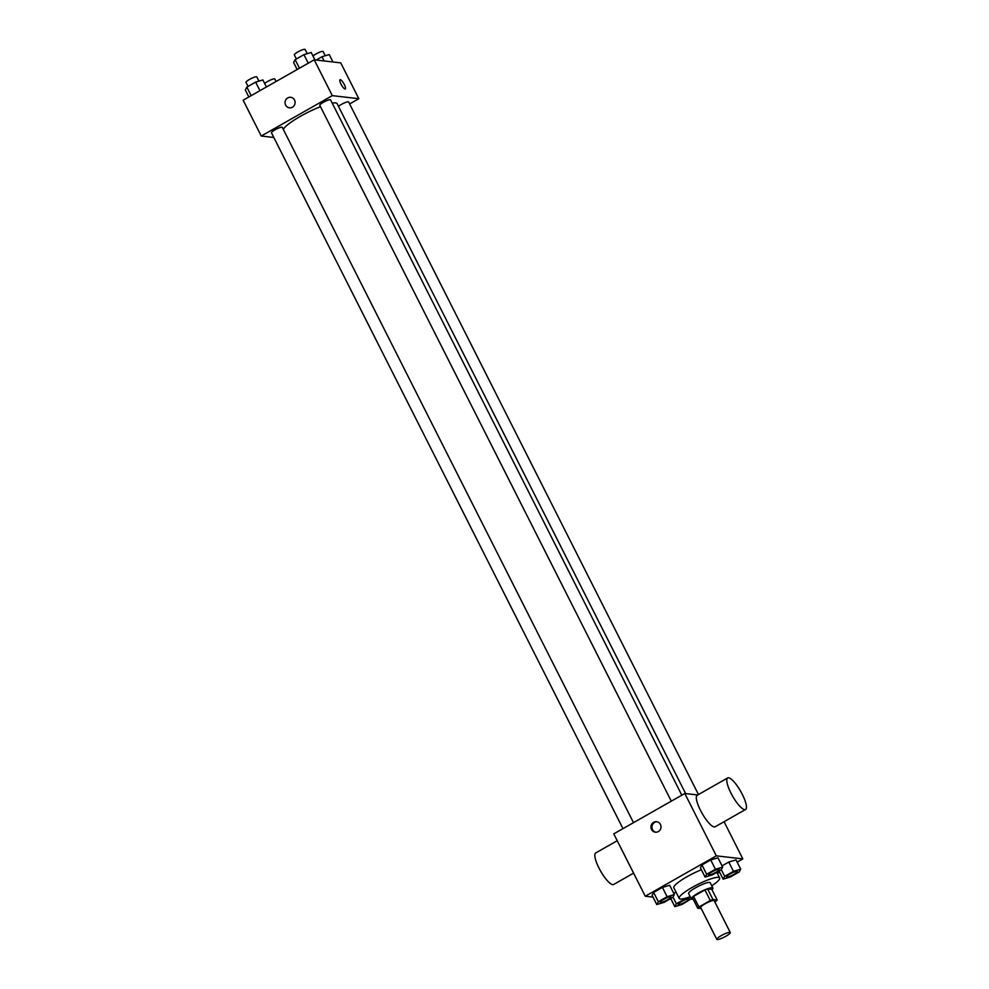 <?xml version="1.0" encoding="UTF-8"?>
<svg xmlns="http://www.w3.org/2000/svg" width="989" height="989" viewBox="0 0 989 989"><rect width="100%" height="100%" fill="white"/><g stroke="black" fill="none" stroke-linecap="round" stroke-linejoin="round"><path stroke-width="1.48" d="M717.198 939.55A7.553 1.36 -26.8 0 1 716.79 939.352A7.553 1.36 -26.8 0 1 722.922 934.729A7.553 1.36 -26.8 0 1 730.278 932.54A7.553 1.36 -26.8 0 1 725.048 936.694A7.553 1.36 -26.8 0 1 717.198 939.55M716.79 939.352L700.707 907.506A7.553 1.36 -26.8 0 1 706.838 902.883A7.553 1.36 -26.8 0 1 714.194 900.695L730.278 932.54M714.8 901.881L715.987 901.202A11.312 2.04 -26.8 0 0 717.186 900.027L712.945 899.533A11.312 2.04 -26.8 0 0 710.3 900.546L698.926 907A11.312 2.04 -26.8 0 0 697.715 908.186L701.263 908.594M710.3 900.546L704.934 889.927L693.561 896.393L698.926 907M693.561 896.393A11.312 2.04 -26.8 0 0 692.362 897.567L697.715 908.186M704.934 889.927A11.312 2.04 -26.8 0 1 707.58 888.913L712.945 899.533M717.186 900.027L711.833 889.408L707.58 888.913M711.969 889.692A12.091 2.176 153.2 0 0 712.884 888.035A12.091 2.176 153.2 0 0 698.308 893.055A12.091 2.176 153.2 0 0 691.299 898.939A12.091 2.176 153.2 0 0 693.178 899.186M691.299 898.939L688.628 893.636A12.091 2.176 -26.8 0 1 695.626 887.739A12.091 2.176 -26.8 0 1 710.201 882.732L712.884 888.035M690.186 896.714A22.66 4.08 -26.8 0 1 680.383 899.001A22.66 4.08 -26.8 0 1 679.183 898.408A22.66 4.08 -26.8 0 1 697.566 884.537A22.66 4.08 -26.8 0 1 719.646 877.96A22.66 4.08 -26.8 0 1 711.759 885.81M679.183 898.408L673.818 887.788A22.66 4.08 -26.8 0 1 701.399 869.764M722.675 867.081L717.977 857.797L710.745 859.96L701.955 864.955L700.397 867.786L705.083 877.07L712.327 874.906L721.117 869.912L722.675 867.081L715.43 869.257L706.641 874.251L705.083 877.07M740.712 869.17L736.026 859.886L728.782 862.049L722.057 865.87L728.782 862.049L733.479 871.334L724.677 876.341L723.132 879.159L730.364 876.996L739.154 872.001L740.712 869.17L733.479 871.334M737.164 862.136L742.838 858.909L716.308 855.844L645.261 896.232L653.024 897.122M669.813 899.075L671.074 899.211M717.346 873.411L719.584 872.137M674.35 894.551L669.664 885.254L662.42 887.43L653.63 892.424L652.085 895.255L656.77 904.539L664.015 902.376L672.804 897.369L674.35 894.551L667.118 896.714L658.328 901.708L656.77 904.539M675.981 892.066L673.744 893.339L675.981 892.066M697.702 794.971L684.808 793.487L613.761 833.875L645.261 896.232M684.808 793.487L716.308 855.844M651.553 829.474A5.291 5.019 96.6 0 1 656.597 821.686A5.291 5.019 96.6 0 1 660.973 827.521A5.291 5.019 96.6 0 1 651.553 829.474M724.059 821.711L742.838 858.909M745.57 809.472L715.121 826.792A18.136 4.698 -119.6 0 1 714.206 826.94A18.136 4.698 -119.6 0 1 701.263 811.858A18.136 4.698 -119.6 0 1 697.208 795.255L727.657 777.947A18.136 4.698 -119.6 0 1 740.699 791.385A18.136 4.698 -119.6 0 1 745.57 809.472A18.136 4.698 -119.6 0 1 744.655 809.632A18.136 4.698 -119.6 0 1 731.712 794.55A18.136 4.698 -119.6 0 1 727.657 777.947M617.223 840.724L595.699 852.963A18.136 4.698 60.4 0 0 600.583 871.049A18.136 4.698 60.4 0 0 613.625 884.487L633.59 873.139M655.855 832.231A5.291 5.019 96.6 0 1 657.067 821.772M283.262 129.299A30.338 5.464 -26.8 0 1 320.473 106.676M332.205 103.091A30.338 5.464 -26.8 0 1 337.125 103.684L685.612 793.574M671.284 801.164L319.793 105.316A6.045 1.088 -26.8 0 1 324.689 101.62A6.045 1.088 -26.8 0 1 330.573 99.864L681.817 795.193M622.971 828.634L271.468 132.786A6.045 1.088 -26.8 0 1 276.376 129.089A6.045 1.088 -26.8 0 1 282.261 127.334L633.492 822.65M338.485 106.379A6.045 1.088 -26.8 0 1 344.345 102.943A6.045 1.088 -26.8 0 1 348.623 101.954L698.469 794.538M349.624 103.944L358.834 98.702L332.304 95.636L261.257 136.025L273.854 137.483M358.834 98.702L340.748 62.888L314.205 59.81L332.304 95.636M314.205 59.81L243.158 100.21L261.257 136.025M289.468 107.813A5.291 5.019 96.6 0 1 285.945 99.617A5.291 5.019 96.6 0 1 295.068 103.14A5.291 5.019 96.6 0 1 285.636 105.094A5.291 5.019 96.6 0 1 290.692 97.305M345 88.985A5.291 1.372 -119.6 0 1 341.23 84.584A5.291 1.372 -119.6 0 1 340.043 79.75A5.291 1.372 -119.6 0 1 343.851 83.669A5.291 1.372 -119.6 0 1 345.272 88.936A5.291 1.372 -119.6 0 1 345 88.985M340.043 79.75A5.291 1.372 -119.6 0 1 343.851 83.669A5.291 1.372 -119.6 0 1 345.272 88.948M264.656 83.484A6.045 1.088 -26.8 0 1 270.516 80.022A6.045 1.088 -26.8 0 1 274.843 79.009L276.092 81.481M332.972 61.986L329.226 54.568L321.994 56.744L316.183 60.045M321.994 56.744L324.12 60.959M312.969 56.014A6.045 1.088 -26.8 0 1 318.829 52.553A6.045 1.088 -26.8 0 1 323.156 51.539L325.282 55.755M266.424 86.983L262.876 79.948L255.632 82.124L246.842 87.119L245.297 89.95L248.845 96.971M255.632 82.124L259.946 90.667M246.842 87.119L251.157 95.661M248.054 86.426L246.001 82.371A6.045 1.088 -26.8 0 1 250.909 78.675A6.045 1.088 -26.8 0 1 256.794 76.919L258.933 81.135M314.935 59.896L311.189 52.491L303.944 54.655L295.155 59.649L293.609 62.48L297.157 69.514M303.944 54.655L308.259 63.197M295.155 59.649L299.469 68.192M296.366 58.957L294.326 54.902A6.045 1.088 -26.8 0 1 299.222 51.205A6.045 1.088 -26.8 0 1 305.107 49.45L307.245 53.666M690.433 897.221L685.154 898.803L676.365 903.798L674.819 906.629L682.051 904.465L691.224 898.778M678.207 904.354L678.231 904.403A6.045 1.088 -26.8 0 1 678.207 904.354A6.045 1.088 -26.8 0 1 683.115 900.658A6.045 1.088 -26.8 0 1 688.999 898.902A6.045 1.088 -26.8 0 1 689.012 898.927A6.045 1.088 -26.8 0 1 684.833 902.277A6.045 1.088 -26.8 0 1 678.553 904.564A6.045 1.088 -26.8 0 1 678.231 904.403A6.045 1.088 -26.8 0 1 683.139 900.707A6.045 1.088 -26.8 0 1 689.024 898.952L688.999 898.902M672.965 897.072L676.365 903.798M670.74 898.544L674.819 906.629M726.532 876.897L726.544 876.934A6.045 1.088 -26.8 0 1 731.452 873.238A6.045 1.088 -26.8 0 1 737.337 871.482A6.045 1.088 -26.8 0 1 733.146 874.808A6.045 1.088 -26.8 0 1 726.866 877.095A6.045 1.088 -26.8 0 1 726.544 876.934A6.045 1.088 -26.8 0 1 726.532 876.897A6.045 1.088 -26.8 0 1 731.427 873.2A6.045 1.088 -26.8 0 1 737.312 871.445A6.045 1.088 -26.8 0 1 737.324 871.47M736.026 859.886L728.782 862.049M721.278 869.603L724.677 876.341M719.052 871.086L723.132 879.159M660.195 902.314L660.17 902.265A6.045 1.088 -26.8 0 1 660.17 902.265A6.045 1.088 -26.8 0 1 665.078 898.568A6.045 1.088 -26.8 0 1 670.962 896.813A6.045 1.088 -26.8 0 1 670.975 896.838A6.045 1.088 -26.8 0 1 666.784 900.188A6.045 1.088 -26.8 0 1 660.516 902.475A6.045 1.088 -26.8 0 1 660.195 902.314A6.045 1.088 -26.8 0 1 665.09 898.618A6.045 1.088 -26.8 0 1 670.987 896.862L670.987 896.862M669.664 885.254L662.42 887.43L667.118 896.714M662.42 887.43L653.63 892.424L658.328 901.708M653.63 892.424L652.085 895.255M708.483 874.808L708.507 874.845A6.045 1.088 -26.8 0 1 708.483 874.808A6.045 1.088 -26.8 0 1 713.39 871.111A6.045 1.088 -26.8 0 1 719.275 869.356A6.045 1.088 -26.8 0 1 719.287 869.38A6.045 1.088 -26.8 0 1 715.109 872.718A6.045 1.088 -26.8 0 1 708.829 875.005A6.045 1.088 -26.8 0 1 708.507 874.845A6.045 1.088 -26.8 0 1 713.415 871.148A6.045 1.088 -26.8 0 1 719.3 869.393L719.275 869.356M717.977 857.797L710.745 859.96L715.43 869.257M710.745 859.96L701.955 864.955L706.641 874.251M701.955 864.955L700.397 867.786M716.815 872.36L719.646 877.96"/></g></svg>
